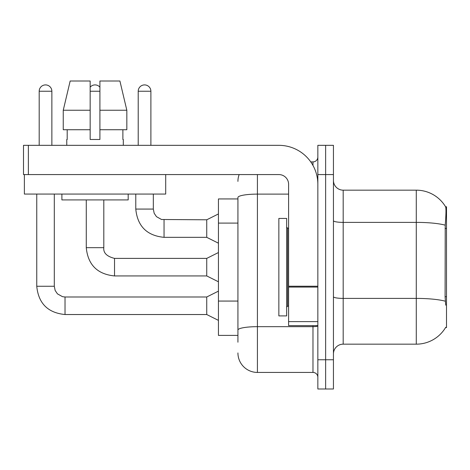 <?xml version="1.0" encoding="UTF-8"?>
<svg xmlns="http://www.w3.org/2000/svg" width="470" height="470" viewBox="0 0 470 470"><rect width="100%" height="100%" fill="white"/><g stroke="black" fill="none" stroke-linecap="round" stroke-linejoin="round"><path stroke-width="0.7" d="M445.713 305.177L445.09 296.705L445.225 225.171C446.071 214.567 446.2 208.463 445.613 206.859L446.5 206.735L446.5 327.59L445.542 327.59L445.713 327.302A34.11 34.11 0 0 1 416.285 344.163L343.188 344.163A9.747 9.747 0 0 0 333.441 353.91M237.926 198.939L218.433 198.939L218.433 335.392L237.926 335.392M325.645 359.756L325.645 388.995L333.441 388.995L333.441 359.756L325.645 359.756L325.645 388.995L317.843 388.995L317.843 359.756L325.645 359.756L325.645 174.57L325.645 359.756M317.843 359.756L317.843 145.33L325.645 145.33L325.645 174.57L325.645 145.33L333.441 145.33L333.441 359.756M445.225 225.171A34.11 5.922 180 0 0 416.285 222.38L416.285 190.168A34.11 34.11 0 0 1 445.613 206.859A34.11 34.11 0 0 0 416.285 190.168A34.11 34.11 0 0 1 445.542 206.735A34.11 34.11 0 0 0 416.285 190.168L343.188 190.168A9.747 9.747 0 0 1 333.441 180.421A9.747 9.747 0 0 0 343.188 190.168L343.188 344.163M237.926 342.213L237.926 197.5A19.493 3.384 180 0 1 257.419 194.116L288.603 194.116M257.419 174.57L257.419 372.428L312.973 372.428L312.973 325.645M310.758 161.903L312.973 161.903A4.87 4.87 0 0 0 317.843 157.027M317.843 377.298A4.87 4.87 0 0 0 312.973 372.428M237.926 181.397A19.493 19.493 0 0 1 239.16 174.57M257.419 372.428A19.493 19.493 0 0 1 237.926 352.935M39.192 145.33L39.192 91.239A6.333 6.333 0 0 1 45.525 84.906A6.333 6.333 0 0 1 51.864 91.239L51.864 145.33M218.433 320.381L206.735 314.53L206.735 296.987L218.433 291.142M36.754 194.063L36.754 286.265L54.297 286.265L54.297 194.063M90.164 87.191A6.333 6.333 0 0 1 99.91 87.191M218.433 281.783L206.735 275.937L206.735 258.394L218.433 252.543M86.269 199.915L86.269 247.672L103.811 247.672L103.811 199.915M138.215 145.33L138.215 91.239A6.333 6.333 0 0 1 144.554 84.906A6.333 6.333 0 0 1 150.888 91.239L150.888 145.33M218.433 243.19L206.735 237.338L206.735 219.796L218.433 213.95M135.783 194.063L135.783 209.074L153.326 209.074L153.326 194.063M278.857 267.166L278.857 315.899L286.659 315.899L286.659 218.433L278.857 218.433L278.857 267.166M317.843 325.645L288.603 325.645L288.603 286.23L317.843 286.23M317.843 184.316A38.986 38.986 0 0 0 278.857 145.33L28.37 145.33L28.37 174.57L278.857 174.57A9.747 9.747 0 0 1 288.603 184.316L288.603 286.23M28.37 174.57L23.5 174.57L23.5 145.33L28.37 145.33M165.704 174.57L165.704 194.063L24.375 194.063L24.375 174.57M126.829 129.738L126.829 110.244L119.909 81.005L126.829 110.244L126.829 129.738L99.91 129.738L99.91 81.005L119.909 81.005L126.829 110.244L99.91 110.244M90.164 110.244L63.25 110.244L70.171 81.005L63.25 110.244L70.171 81.005L90.164 81.005L90.164 139.484L99.91 139.484L99.91 129.738M66.775 139.484L67.198 139.484L66.775 139.484L66.775 145.33M123.305 139.484L122.882 139.484L123.305 139.484L123.305 145.33M122.882 129.738L122.882 139.484M99.91 139.484L90.164 139.484M67.198 139.484L67.198 129.738M61.899 194.063L61.899 199.915L128.181 199.915L128.181 194.063M90.164 129.738L63.25 129.738L63.25 110.244M446.5 296.705L445.09 296.705M446.5 228.479L445.09 228.479M237.926 223.097L218.433 223.097M237.926 301.07L218.433 301.07M416.285 344.163L416.285 222.38L343.188 222.38A9.747 1.692 0 0 1 333.441 220.689M445.331 301.223A34.11 5.922 180 0 0 416.285 298.403L343.188 298.403A9.747 1.692 -0 0 1 333.441 296.711M333.441 174.57L317.843 174.57M317.843 325.822A4.87 0.846 0 0 1 312.973 326.668L257.419 326.668A19.493 3.384 180 0 0 237.926 330.058M312.973 165.446L312.973 161.903M206.735 314.53L65.019 314.53L65.019 297.005M39.192 91.239L51.864 91.239M206.735 275.937L114.533 275.937L114.533 258.412M90.164 91.239L99.91 91.239M206.735 237.338L164.048 237.338L164.048 219.813M138.215 91.239L150.888 91.239M286.659 227.204L287.634 228.179L287.634 306.152L288.603 306.152M317.843 287.076L288.603 287.076M288.603 321.615L317.843 321.615M54.297 286.265L55.149 290.448L57.44 293.85L62.51 296.688L65.019 296.987L206.735 296.987M36.754 286.265C38.452 303.414 47.87 312.838 65.019 314.53C47.87 312.838 38.452 303.414 36.754 286.265C38.452 303.414 47.87 312.838 65.019 314.53C47.87 312.838 38.452 303.414 36.754 286.265C38.452 303.414 47.87 312.838 65.019 314.53C47.87 312.838 38.452 303.414 36.754 286.265C38.452 303.414 47.87 312.838 65.019 314.53C47.87 312.838 38.452 303.414 36.754 286.265C38.452 303.414 47.87 312.838 65.019 314.53C47.87 312.838 38.452 303.414 36.754 286.265C38.452 303.414 47.87 312.838 65.019 314.53C47.87 312.838 38.452 303.414 36.754 286.265C38.452 303.414 47.87 312.838 65.019 314.53C47.87 312.838 38.452 303.414 36.754 286.265C38.452 303.414 47.87 312.838 65.019 314.53C47.87 312.838 38.452 303.414 36.754 286.265C38.452 303.414 47.87 312.838 65.019 314.53C47.87 312.838 38.452 303.414 36.754 286.265C38.452 303.414 47.87 312.838 65.019 314.53C47.87 312.838 38.452 303.414 36.754 286.265C38.452 303.414 47.87 312.838 65.019 314.53M86.269 247.672C87.96 264.822 97.384 274.239 114.533 275.937C97.384 274.239 87.96 264.822 86.269 247.672C87.96 264.822 97.384 274.239 114.533 275.937C97.384 274.239 87.96 264.822 86.269 247.672C87.96 264.822 97.384 274.239 114.533 275.937C97.384 274.239 87.96 264.822 86.269 247.672C87.96 264.822 97.384 274.239 114.533 275.937C97.384 274.239 87.96 264.822 86.269 247.672C87.96 264.822 97.384 274.239 114.533 275.937C97.384 274.239 87.96 264.822 86.269 247.672C87.96 264.822 97.384 274.239 114.533 275.937C97.384 274.239 87.96 264.822 86.269 247.672C87.96 264.822 97.384 274.239 114.533 275.937C97.384 274.239 87.96 264.822 86.269 247.672C87.96 264.822 97.384 274.239 114.533 275.937C97.384 274.239 87.96 264.822 86.269 247.672C87.96 264.822 97.384 274.239 114.533 275.937C97.384 274.239 87.96 264.822 86.269 247.672C87.96 264.822 97.384 274.239 114.533 275.937C97.384 274.239 87.96 264.822 86.269 247.672C87.96 264.822 97.384 274.239 114.533 275.937M206.735 258.394L114.533 258.394C106.796 256.444 103.224 252.872 103.811 247.672C103.224 252.872 106.796 256.444 114.533 258.394C106.796 256.444 103.224 252.872 103.811 247.672C103.224 252.872 106.796 256.444 114.533 258.394C106.796 256.444 103.224 252.872 103.811 247.672C103.224 252.872 106.796 256.444 114.533 258.394C106.796 256.444 103.224 252.872 103.811 247.672C103.224 252.872 106.796 256.444 114.533 258.394C106.796 256.444 103.224 252.872 103.811 247.672C103.224 252.872 106.796 256.444 114.533 258.394C106.796 256.444 103.224 252.872 103.811 247.672C103.224 252.872 106.796 256.444 114.533 258.394C106.796 256.444 103.224 252.872 103.811 247.672C103.224 252.872 106.796 256.444 114.533 258.394C106.796 256.444 103.224 252.872 103.811 247.672C103.224 252.872 106.796 256.444 114.533 258.394C106.796 256.444 103.224 252.872 103.811 247.672C103.224 252.872 106.796 256.444 114.533 258.394C106.796 256.444 103.224 252.872 103.811 247.672C103.224 252.872 106.796 256.444 114.533 258.394C106.796 256.444 103.224 252.872 103.811 247.672M135.783 209.074C137.475 226.223 146.899 235.646 164.048 237.338C146.899 235.646 137.475 226.223 135.783 209.074C137.475 226.223 146.899 235.646 164.048 237.338C146.899 235.646 137.475 226.223 135.783 209.074C137.475 226.223 146.899 235.646 164.048 237.338C146.899 235.646 137.475 226.223 135.783 209.074C137.475 226.223 146.899 235.646 164.048 237.338C146.899 235.646 137.475 226.223 135.783 209.074C137.475 226.223 146.899 235.646 164.048 237.338C146.899 235.646 137.475 226.223 135.783 209.074C137.475 226.223 146.899 235.646 164.048 237.338C146.899 235.646 137.475 226.223 135.783 209.074C137.475 226.223 146.899 235.646 164.048 237.338C146.899 235.646 137.475 226.223 135.783 209.074C137.475 226.223 146.899 235.646 164.048 237.338C146.899 235.646 137.475 226.223 135.783 209.074C137.475 226.223 146.899 235.646 164.048 237.338C146.899 235.646 137.475 226.223 135.783 209.074C137.475 226.223 146.899 235.646 164.048 237.338C146.899 235.646 137.475 226.223 135.783 209.074M206.735 219.796L161.533 219.496L156.463 216.652L154.172 213.257L153.326 209.074M287.634 228.179L288.603 228.179M287.634 306.152L286.659 307.122"/></g></svg>
